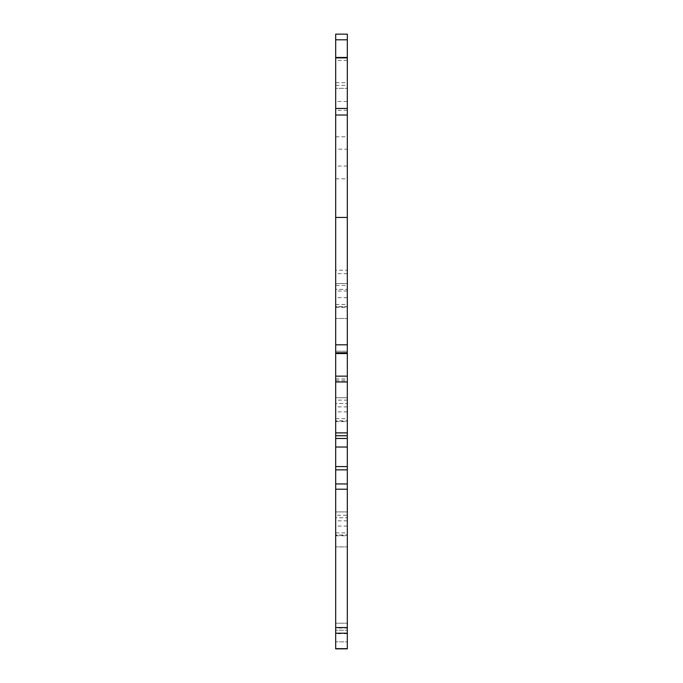 <?xml version="1.0" encoding="UTF-8"?>
<svg xmlns="http://www.w3.org/2000/svg" width="683" height="683" viewBox="0 0 683 683"><rect width="100%" height="100%" fill="white"/><g stroke="black" fill="none" stroke-linecap="round" stroke-linejoin="round"><path stroke-width="0.51" stroke-dasharray="3.42 2.56" d="M347.323 633.679L335.677 633.679L335.677 648.85L335.677 630.204L335.677 648.85L347.323 648.85L335.677 648.85L347.323 648.85L347.323 34.15L335.677 34.15L335.677 101.477L347.323 101.477M347.323 166.037L335.677 166.037L335.677 270.22L347.323 270.22M347.323 57.457L347.323 88.338L347.323 57.457L335.677 57.457L335.677 88.338L347.323 88.338L335.677 88.338L335.677 57.457M347.323 381.959L347.323 378.954L347.323 381.959M347.323 641.858L347.323 623.212L347.323 641.858L335.677 641.858L347.323 641.858M347.323 526.055L335.677 526.055L335.677 517.757L347.323 517.757L347.323 511.926L347.323 517.757L335.677 517.757L335.677 511.926L347.323 511.926L335.677 511.926L335.677 628.053L347.323 628.053M347.323 411.858L335.677 411.858L335.677 403.551L347.323 403.551L347.323 397.728L347.323 403.551L335.677 403.551L335.677 397.728L347.323 397.728L335.677 397.728L335.677 515.221L347.323 515.221M347.323 297.651L335.677 297.651L335.677 289.353L347.323 289.353L347.323 283.522L347.323 289.353L335.677 289.353L335.677 283.522L347.323 283.522L335.677 283.522L335.677 400.127L347.323 400.127M347.323 291.018L335.677 291.018L335.677 306.633L347.323 306.633M335.677 297.651L335.677 318.483L347.323 318.483L335.677 318.483L335.677 306.829L347.323 306.829L335.677 306.633M347.323 406.88L335.677 406.88L335.677 400.127M335.677 406.88L335.677 420.83L347.323 420.83M335.677 411.858L335.677 432.689L347.323 432.689L335.677 432.689L335.677 421.035L347.323 421.035L335.677 420.83M347.323 520.847L335.677 520.847L335.677 515.221M335.677 520.847L335.677 535.037L347.323 535.037M335.677 526.055L335.677 546.887L347.323 546.887L335.677 546.887L335.677 535.233L347.323 535.233L335.677 535.037M335.677 633.679L335.677 628.053M335.677 630.204L335.677 623.212L347.323 623.212L335.677 623.212L335.677 630.204L347.323 630.204L335.677 630.204M335.677 381.763L335.677 378.954L335.677 381.763L347.323 381.763M347.323 110.279L335.677 110.279L335.677 101.477M335.677 110.279L335.677 149.15L347.323 149.15M335.677 166.037L335.677 149.15M347.323 273.635L335.677 273.635L335.677 270.22M335.677 273.635L335.677 285.392L347.323 285.392M335.677 291.018L335.677 285.392M335.677 307.41L347.323 307.41M335.677 304.481L347.323 304.481M335.677 421.607L347.323 421.607M335.677 418.688L347.323 418.688M335.677 535.805L347.323 535.805M335.677 532.885L347.323 532.885M335.677 648.654L347.323 648.654M335.677 380.679L347.323 380.679M335.677 379.031L347.323 379.031M335.677 351.233L347.323 351.233L335.677 351.224M347.323 60.437L335.677 60.437M335.677 85.358L347.323 85.358M335.677 82.686L347.323 82.686M335.677 136.788L347.323 136.788M335.677 178.801L347.323 178.801M335.677 378.954L347.323 378.954"/><path stroke-width="1.02" d="M347.323 57.457L335.677 57.457L335.677 34.15L347.323 34.15L347.323 438.477L335.677 438.477L335.677 447.024L347.323 447.024L347.323 648.85L335.677 648.85L335.677 633.209L347.323 633.209M347.323 438.477L347.323 447.024M347.323 344.821L335.677 344.821L335.677 352.761L347.323 352.744L335.677 352.761L335.677 353.555L347.323 353.555M347.323 627.583L335.677 627.583L335.677 633.209M335.677 627.583L335.677 489.216L347.323 489.216M347.323 483.94L335.677 483.94L335.677 489.216M335.677 483.94L335.677 447.024M335.677 438.477L335.677 381.959L347.323 381.959M347.323 376.137L335.677 376.137L335.677 381.959M335.677 376.137L335.677 353.555M335.677 344.821L335.677 217.425L347.323 217.425M335.677 217.425L335.677 115.017L347.323 115.017M347.323 108.452L335.677 108.452L335.677 115.017M335.677 108.452L335.677 57.876L347.323 57.876M347.323 648.654L335.677 648.654M335.677 469.853L347.323 469.853M335.677 466.574L347.323 466.574M335.677 435.745L347.323 435.745M335.677 432.894L347.323 432.894M335.677 39.802L347.323 39.802"/></g></svg>
